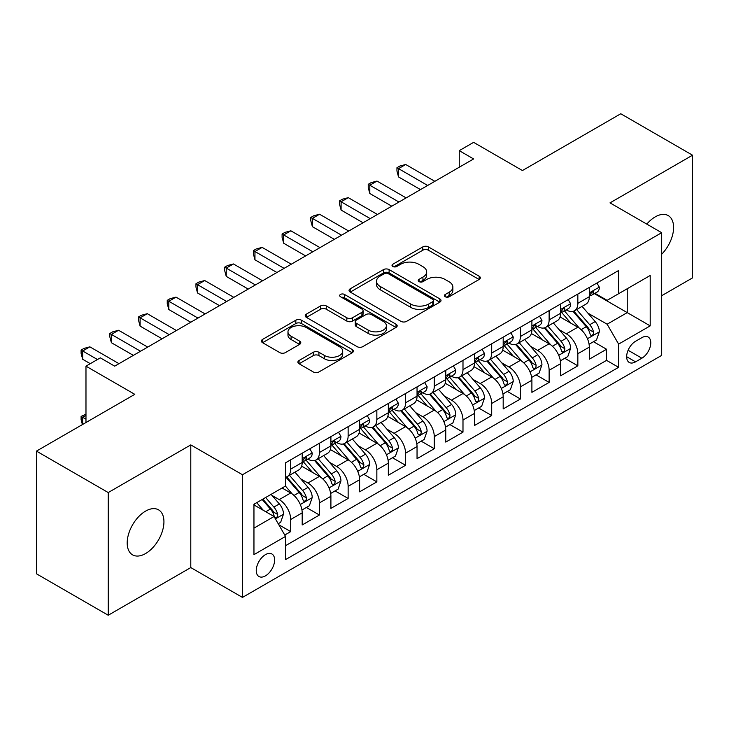 <?xml version="1.0" encoding="UTF-8"?>
<svg xmlns="http://www.w3.org/2000/svg" width="729" height="729" viewBox="0 0 729 729"><rect width="100%" height="100%" fill="white"/><g stroke="black" fill="none" stroke-linecap="round" stroke-linejoin="round"><path stroke-width="1.09" d="M445.264 296.749A2.788 1.613 0 0 0 449.21 296.749L479.153 279.453A3.982 2.305 0 0 0 480.32 277.831A3.982 2.305 0 0 0 479.153 276.2L428.424 246.912A3.982 2.305 0 0 0 422.793 246.912L392.84 264.199A2.788 1.613 0 0 0 392.029 265.338A2.788 1.613 0 0 0 392.84 266.477A2.788 1.613 0 0 0 396.786 266.477L400.668 264.244A12.758 7.363 0 0 1 418.701 264.244L422.929 266.686A12.758 7.363 0 0 1 426.665 271.89A12.758 7.363 0 0 1 422.929 277.093L419.057 279.335A2.788 1.613 0 0 0 418.236 280.474A2.788 1.613 0 0 0 419.057 281.613A2.788 1.613 0 0 0 423.002 281.613L426.875 279.371A12.758 7.363 0 0 1 444.909 279.371L449.137 281.813A12.758 7.363 0 0 1 452.873 287.026A12.758 7.363 0 0 1 449.137 292.229L445.264 294.47A2.788 1.613 0 0 0 444.444 295.609A2.788 1.613 0 0 0 445.264 296.749L445.264 294.47M145.563 553.566A25.989 15.008 120 0 0 162.54 530.666A25.989 15.008 120 0 0 158.558 509.844A25.989 15.008 120 0 0 145.563 511.129A25.989 15.008 120 0 0 128.586 534.029A25.989 15.008 120 0 0 132.569 554.851A25.989 15.008 120 0 0 145.563 553.566M661.686 254.23A25.989 15.008 120 0 0 668.22 215.593A25.989 15.008 120 0 0 655.225 216.877A25.989 15.008 120 0 0 646.787 224.113M265.438 575.864A12.994 7.5 120 0 0 273.931 564.41A12.994 7.5 120 0 0 271.935 554.004A12.994 7.5 120 0 0 265.438 554.641A12.994 7.5 120 0 0 256.954 566.096A12.994 7.5 120 0 0 258.941 576.511A12.994 7.5 120 0 0 265.438 575.864M299.063 360.49A3.982 2.305 0 0 0 297.897 362.122A3.982 2.305 0 0 0 299.063 363.744L313.297 371.963A3.982 2.305 0 0 0 318.928 371.963L352.189 352.763A3.982 2.305 0 0 0 353.355 351.132A3.982 2.305 0 0 0 352.189 349.51L301.46 320.213A3.982 2.305 0 0 0 295.819 320.213L262.558 339.422A3.982 2.305 0 0 0 261.392 341.044A3.982 2.305 0 0 0 262.558 342.676L279.754 352.599A3.982 2.305 0 0 0 285.394 352.599L299.628 344.38A3.982 2.305 0 0 0 300.795 342.758A3.982 2.305 0 0 0 299.628 341.126L291.099 336.206A10.662 6.16 0 0 1 287.973 331.85A10.662 6.16 0 0 1 294.562 326.164A10.662 6.16 0 0 1 306.18 327.503L339.577 346.785A10.662 6.16 0 0 1 342.694 351.132A10.662 6.16 0 0 1 336.115 356.818A10.662 6.16 0 0 1 324.496 355.488L318.928 352.271A3.982 2.305 0 0 0 313.297 352.271L299.063 360.49L299.063 363.744M661.686 295.701L692.55 277.886L692.55 155.204L620.771 113.76L522.42 170.54L473.613 142.365L459.252 150.648L473.613 158.94L114.69 366.158L100.338 357.866L85.976 366.158L85.976 422.519M108.229 492.558L108.229 615.24L190.788 567.572L190.788 444.9L108.229 492.558L36.45 451.114L134.792 394.334L85.976 366.158M190.788 444.9L242.465 474.743L661.686 232.706L661.686 355.387L242.465 597.416L242.465 474.743M692.55 155.204L610 202.872L661.686 232.706M400.95 321.352A3.982 2.305 0 0 0 406.582 321.352L439.842 302.152A3.982 2.305 0 0 0 441.009 300.53A3.982 2.305 0 0 0 439.842 298.899L389.113 269.612A3.982 2.305 0 0 0 383.472 269.612L350.212 288.812A3.982 2.305 0 0 0 349.045 290.443A3.982 2.305 0 0 0 350.212 292.065L400.95 321.352M341.609 297.35A2.788 1.613 0 0 1 344.434 297.742L344.434 294.425L396.011 324.205A3.982 2.305 0 0 1 397.177 325.836A3.982 2.305 0 0 1 396.011 327.458L362.76 346.658A3.982 2.305 0 0 1 357.119 346.658L306.39 317.37L306.39 314.117A3.982 2.305 0 0 0 305.223 315.739A3.982 2.305 0 0 0 306.39 317.37M306.39 314.117L320.623 305.898A3.982 2.305 0 0 1 326.255 305.898L346.831 317.78A3.982 2.305 0 0 0 352.471 317.78L361.912 312.322A3.982 2.305 0 0 0 363.078 310.7A3.982 2.305 0 0 0 361.912 309.069L340.489 296.703A2.788 1.613 0 0 1 339.678 295.564A2.788 1.613 0 0 1 341.4 294.079A2.788 1.613 0 0 1 344.434 294.425M108.229 615.24L36.45 573.796L36.45 451.114M284.747 535.04L290.707 531.605L278.788 524.725M272.008 495.447L279.225 499.611A16.238 9.377 60 0 1 290.707 519.504L302.189 512.87L302.189 524.971L319.42 515.02L306.353 507.484M300.722 478.871L307.939 483.026A16.238 9.377 60 0 1 319.42 502.919L330.902 496.294L330.902 508.395L348.134 498.445L335.067 490.899M329.435 462.286L336.652 466.451A16.238 9.377 60 0 1 348.134 486.343L359.616 479.718L359.616 491.82L376.847 481.869L363.78 474.324M358.149 445.711L365.366 449.875A16.238 9.377 60 0 1 376.847 469.768L388.329 463.134L388.329 475.235L405.561 465.293L392.494 457.748M386.862 429.135L394.079 433.299A16.238 9.377 60 0 1 405.561 453.192L417.043 446.558L417.043 458.659L434.274 448.718L421.207 441.173M415.576 412.559L422.784 416.724A16.238 9.377 60 0 1 434.274 436.616L445.756 429.982L445.756 442.084L462.988 432.133L449.921 424.597M444.289 395.984L451.497 400.139A16.238 9.377 60 0 1 462.988 420.032L474.47 413.407L474.47 425.508L491.701 415.557L478.634 408.012M473.003 379.399L480.211 383.563A16.238 9.377 60 0 1 491.701 403.456L503.183 396.822L503.183 408.933L520.415 398.982L507.348 391.437M501.716 362.823L508.924 366.988A16.238 9.377 60 0 1 520.415 386.88L531.897 380.246L531.897 392.348L549.128 382.406L536.061 374.861M530.43 346.248L537.638 350.412A16.238 9.377 60 0 1 549.128 370.305L560.61 363.671L560.61 375.772L577.842 365.83L577.842 353.729A16.238 9.377 -120 0 0 566.351 333.827L559.143 329.672M564.775 358.285L577.842 365.83M302.189 512.87A16.238 9.377 -120 0 0 290.707 492.977L282.096 488.002M330.902 496.294A16.238 9.377 -120 0 0 319.42 476.401L301.66 466.15M359.616 479.718A16.238 9.377 -120 0 0 348.134 459.817L330.374 449.565M388.329 463.134A16.238 9.377 -120 0 0 376.847 443.241L359.087 432.99M417.043 446.558A16.238 9.377 -120 0 0 405.561 426.665L387.801 416.414M445.756 429.982A16.238 9.377 -120 0 0 434.274 410.09L416.514 399.838M474.47 413.407A16.238 9.377 -120 0 0 462.988 393.514L445.228 383.263M503.183 396.822A16.238 9.377 -120 0 0 491.701 376.929L473.941 366.678M531.897 380.246A16.238 9.377 -120 0 0 520.415 360.354L502.655 350.102M560.61 363.671A16.238 9.377 -120 0 0 549.128 343.778L531.368 333.527M641.875 337.645L635.551 341.29A12.584 7.272 120 0 0 627.332 352.38A12.584 7.272 120 0 0 629.264 362.468A12.584 7.272 120 0 0 635.551 361.848L641.875 358.203A12.584 7.272 120 0 0 650.095 347.104A12.584 7.272 120 0 0 648.163 337.026A12.584 7.272 120 0 0 641.875 337.645M253.956 528.124L274.049 516.515L285.54 536.407L285.54 559.617L618.611 367.316L618.611 344.106L607.129 324.214L587.856 313.096M285.54 536.407L253.956 554.641L253.956 504.249L285.54 486.015L285.54 462.806L618.611 270.505L618.611 293.714L650.195 275.48L650.195 325.872L618.611 344.106M307.784 459.07L307.939 459.161A16.238 9.377 60 0 0 316.058 459.963L327.54 453.329A16.238 9.377 -120 0 0 330.902 445.893L330.902 436.607M336.497 442.494L336.652 442.576A16.238 9.377 60 0 0 344.771 443.387L356.253 436.753A16.238 9.377 -120 0 0 359.616 429.317L359.616 420.032M365.211 425.918L365.366 426A16.238 9.377 60 0 0 373.485 426.811L384.967 420.177A16.238 9.377 -120 0 0 388.329 412.742L388.329 403.456M393.924 409.343L394.079 409.425A16.238 9.377 60 0 0 402.198 410.227L413.68 403.602A16.238 9.377 -120 0 0 417.043 396.166L417.043 386.88M422.638 392.758L422.784 392.849A16.238 9.377 60 0 0 430.912 393.651L442.394 387.017A16.238 9.377 -120 0 0 445.756 379.581L445.756 370.305M451.351 376.182L451.497 376.273A16.238 9.377 60 0 0 459.625 377.075L471.107 370.441A16.238 9.377 -120 0 0 474.47 363.006L474.47 353.72M480.065 359.607L480.211 359.689A16.238 9.377 60 0 0 488.339 360.5L499.821 353.866A16.238 9.377 -120 0 0 503.183 346.43L503.183 337.144M508.778 343.031L508.924 343.113A16.238 9.377 60 0 0 517.052 343.915L528.534 337.29A16.238 9.377 -120 0 0 531.897 329.854L531.897 320.569M537.492 326.446L537.638 326.537A16.238 9.377 60 0 0 545.766 327.339L557.248 320.714A16.238 9.377 -120 0 0 560.61 313.279L560.61 303.993M285.54 545.693L606.555 360.354L606.555 349.246L589.324 359.197L589.324 347.095A16.238 9.377 -120 0 0 577.842 327.203L560.082 316.951M566.205 309.871L566.351 309.962A16.238 9.377 -120 0 0 574.479 310.764A16.238 9.377 -120 0 0 577.842 303.328L577.842 294.042M574.479 310.764L585.961 304.13A16.238 9.377 -120 0 0 589.324 296.694L589.324 287.417M290.707 459.817L290.707 469.102A16.238 9.377 60 0 1 287.344 476.538A16.238 9.377 60 0 1 285.54 477.194M287.344 476.538L298.826 469.904A16.238 9.377 -120 0 0 302.189 462.468L302.189 453.192M319.42 443.241L319.42 452.527A16.238 9.377 60 0 1 316.058 459.963M348.134 426.665L348.134 435.951A16.238 9.377 60 0 1 344.771 443.387M376.847 410.09L376.847 419.375A16.238 9.377 60 0 1 373.485 426.811M405.561 393.514L405.561 402.791A16.238 9.377 60 0 1 402.198 410.227M434.274 376.929L434.274 386.215A16.238 9.377 60 0 1 430.912 393.651M462.988 360.354L462.988 369.639A16.238 9.377 60 0 1 459.625 377.075M491.701 343.778L491.701 353.064A16.238 9.377 60 0 1 488.339 360.5M520.415 327.203L520.415 336.488A16.238 9.377 60 0 1 517.052 343.915M549.128 310.627L549.128 319.903A16.238 9.377 60 0 1 545.766 327.339M549.128 370.305L549.128 382.406M520.415 386.88L520.415 398.982M491.701 403.456L491.701 415.557M462.988 420.032L462.988 432.133M434.274 436.616L434.274 448.718M405.561 453.192L405.561 465.293M376.847 469.768L376.847 481.869M348.134 486.343L348.134 498.445M319.42 502.919L319.42 515.02M290.707 519.504L290.707 531.605M274.049 516.515L253.956 504.915M607.129 324.214L627.232 312.613L627.232 288.739L650.195 275.48M594.345 293.623L650.195 325.872M594.919 293.295L607.129 300.348L618.611 293.714M190.788 567.572L242.465 597.416M459.252 150.648L459.252 167.223M593.488 341.71L606.555 349.246M606.555 360.354L618.611 367.316M446.376 297.14L449.137 295.546A12.758 7.363 0 0 0 452.873 290.342L452.873 287.026M426.665 271.89L426.665 275.207A12.758 7.363 0 0 1 422.929 280.41L420.168 282.005M479.108 279.489L428.424 250.229A3.982 2.305 0 0 0 422.793 250.229L393.961 266.878M439.787 302.189L389.113 272.928A3.982 2.305 0 0 0 383.472 272.928L350.266 292.101M432.798 301.669A2.788 1.613 0 0 0 433.609 300.53A2.788 1.613 0 0 0 432.798 299.391L388.265 273.676A2.788 1.613 0 0 0 384.32 273.676L380.228 276.036A12.758 7.363 0 0 0 376.492 281.248A12.758 7.363 0 0 0 380.228 286.451L410.673 304.029A12.758 7.363 0 0 0 428.707 304.029L432.798 301.669L432.798 304.986A2.788 1.613 0 0 0 433.609 303.847L433.609 300.53M376.492 281.248L376.492 284.565A12.758 7.363 0 0 0 380.228 289.768L380.228 286.451M432.798 304.986L428.707 307.346A12.758 7.363 0 0 1 410.673 307.346L380.228 289.768M306.444 317.397L320.623 309.214L320.623 305.898M363.078 310.7L363.078 314.017A3.982 2.305 0 0 1 361.912 315.639L352.471 321.088A3.982 2.305 0 0 1 346.831 321.088L326.255 309.214A3.982 2.305 0 0 0 320.623 309.214M344.434 297.742L395.956 327.485M368.181 330.1A10.662 6.16 0 0 0 379.8 331.44A10.662 6.16 0 0 0 386.379 325.754A10.662 6.16 0 0 0 383.263 321.398L371.489 314.6A3.982 2.305 0 0 0 365.858 314.6L356.417 320.058A3.982 2.305 0 0 0 355.251 321.68A3.982 2.305 0 0 0 356.417 323.312L368.181 330.1L368.181 333.417A10.662 6.16 0 0 0 379.8 334.757A10.662 6.16 0 0 0 386.379 329.061L386.379 325.754M355.251 321.68L355.251 324.997A3.982 2.305 0 0 0 356.417 326.628L356.417 323.312M368.181 333.417L356.417 326.628M342.694 351.132L342.694 354.449A10.662 6.16 0 0 1 336.115 360.135A10.662 6.16 0 0 1 324.496 358.805L318.928 355.588A3.982 2.305 0 0 0 313.297 355.588L299.118 363.771M287.973 331.85L287.973 335.167A10.662 6.16 0 0 0 291.099 339.523L291.099 336.206M299.573 344.416L291.099 339.523M352.134 352.79L301.46 323.53A3.982 2.305 0 0 0 295.819 323.53L262.613 342.703M589.087 344.252L596.504 339.969L599.375 331.677A10.762 6.215 -120 0 0 595.183 321.571L582.061 306.38M579.437 328.25L564.437 310.891M570.907 323.193L562.205 313.124A25.788 14.89 -120 0 0 561.403 312.222M573.012 311.347L586.28 326.71A10.762 6.215 60 0 1 590.116 334.128L590.9 335.404L592.358 335.194L593.333 334.01L593.561 332.132A10.762 6.215 -120 0 0 589.725 324.724L576.612 309.533M573.796 311.101L588.048 327.603A5.486 3.162 60 0 1 589.433 329.754L593.561 332.132M596.933 283.025L599.375 287.244A10.762 6.215 60 0 1 597.142 292.01L591.693 295.163A10.762 6.215 -120 0 0 593.561 292.684L593.342 291.728L591.994 291.992L590.116 294.671A10.762 6.215 60 0 1 589.324 296.202M427.668 185.467L398.526 168.636L405.707 164.49L434.849 181.321M589.688 295.664L589.725 295.664A10.762 6.215 -120 0 0 591.693 295.163M420.487 189.604L398.526 176.928L398.526 168.636L396.95 167.725L399.82 166.066L405.707 164.49M398.526 176.928L396.95 171.042L396.95 167.725M560.373 360.828L567.791 356.545L570.661 348.252A10.762 6.215 -120 0 0 566.469 338.147L553.347 322.965M550.723 344.826L535.733 327.467M542.194 339.778L533.491 329.699A25.788 14.89 -120 0 0 532.689 328.797M544.299 327.922L557.567 343.286A10.762 6.215 60 0 1 561.403 350.704L562.187 351.979L563.645 351.77L564.62 350.594L564.847 348.708A10.762 6.215 -120 0 0 561.011 341.3L547.898 326.109M545.082 327.676L559.334 344.179A5.486 3.162 60 0 1 560.719 346.33L564.847 348.708M531.66 377.403L539.077 373.12L541.948 364.828A10.762 6.215 -120 0 0 537.756 354.731L524.634 339.541M522.01 361.402L507.019 344.042M513.48 356.353L504.778 346.275A25.788 14.89 -120 0 0 503.976 345.382M515.585 344.507L528.853 359.871A10.762 6.215 60 0 1 532.689 367.279L533.473 368.555L534.931 368.355L535.906 367.17L536.134 365.293A10.762 6.215 -120 0 0 532.298 357.875L519.185 342.685M516.369 344.252L530.621 360.764A5.486 3.162 60 0 1 532.006 362.905L536.134 365.293M502.946 393.979L510.364 389.696L513.234 381.413A10.762 6.215 -120 0 0 509.042 371.307L495.92 356.117M493.296 377.987L478.306 360.627M484.767 372.929L476.064 362.851A25.788 14.89 -120 0 0 475.262 361.958M486.872 361.083L500.14 376.446A10.762 6.215 60 0 1 503.976 383.855L504.76 385.131L506.218 384.93L507.193 383.746L507.42 381.868A10.762 6.215 -120 0 0 503.584 374.451L490.471 359.269M487.655 360.828L501.907 377.34A5.486 3.162 60 0 1 503.292 379.481L507.42 381.868M474.233 410.564L481.65 406.272L484.521 397.988A10.762 6.215 -120 0 0 480.329 387.883L467.207 372.692M464.583 394.562L449.593 377.203M456.053 389.505L447.351 379.426A25.788 14.89 -120 0 0 446.549 378.533M458.158 377.658L471.426 393.022A10.762 6.215 60 0 1 475.262 400.431L476.046 401.706L477.504 401.506L478.479 400.321L478.707 398.444A10.762 6.215 -120 0 0 474.871 391.036L461.758 375.845M458.942 377.403L473.194 393.915A5.486 3.162 60 0 1 474.579 396.057L478.707 398.444M568.219 299.601L570.661 303.829A10.762 6.215 60 0 1 568.429 308.586L562.979 311.739A10.762 6.215 -120 0 0 564.847 309.26L564.629 308.303L563.28 308.567L561.403 311.247A10.762 6.215 60 0 1 560.61 312.777M398.954 202.042L369.813 185.212L376.993 181.065L406.135 197.896M560.975 312.24L561.011 312.24A10.762 6.215 -120 0 0 562.979 311.739M391.774 206.189L369.813 193.504L369.813 185.212L368.236 184.3L371.107 182.642L376.993 181.065M369.813 193.504L368.236 187.617L368.236 184.3M539.506 316.176L541.948 320.405A10.762 6.215 60 0 1 539.724 325.161L534.266 328.314A10.762 6.215 -120 0 0 536.134 325.836L535.915 324.879L534.567 325.152L532.689 327.822A10.762 6.215 60 0 1 531.897 329.353M370.241 218.618L341.099 201.787L348.28 197.65L377.422 214.472M532.261 328.815L532.298 328.815A10.762 6.215 -120 0 0 534.266 328.314M363.06 222.764L341.099 210.08L341.099 201.787L339.523 200.876L342.393 199.217L348.28 197.65M341.099 210.08L339.523 204.193L339.523 200.876M510.792 332.752L513.234 336.98A10.762 6.215 60 0 1 511.011 341.737L505.552 344.89A10.762 6.215 -120 0 0 507.42 342.411L507.202 341.454L505.853 341.728L503.976 344.398A10.762 6.215 60 0 1 503.183 345.929M341.527 235.194L312.386 218.372L319.566 214.226L348.708 231.047M503.548 345.391L503.584 345.391A10.762 6.215 -120 0 0 505.552 344.89M334.347 239.34L312.386 226.655L312.386 218.372L310.809 217.461L313.68 215.802L319.566 214.226M312.386 226.655L310.809 220.769L310.809 217.461M482.079 349.328L484.521 353.556A10.762 6.215 60 0 1 482.297 358.322L476.839 361.466A10.762 6.215 -120 0 0 478.707 358.987L478.488 358.039L477.14 358.303L475.262 360.983A10.762 6.215 60 0 1 474.47 362.513M312.814 251.769L283.672 234.948L290.853 230.801L319.995 247.632M474.834 361.976L474.871 361.976A10.762 6.215 -120 0 0 476.839 361.466M305.633 255.915L283.672 243.231L283.672 234.948L282.096 234.036L284.966 232.378L290.853 230.801M283.672 243.231L282.096 237.353L282.096 234.036M445.519 427.139L452.937 422.856L455.807 414.564A10.762 6.215 -120 0 0 451.615 404.458L438.493 389.268M435.869 411.138L420.879 393.778M427.34 406.08L418.637 396.011A25.788 14.89 -120 0 0 417.835 395.109M429.445 394.234L442.713 409.598A10.762 6.215 60 0 1 446.549 417.015L447.333 418.291L448.791 418.082L449.766 416.897L449.993 415.02A10.762 6.215 -120 0 0 446.157 407.611L433.044 392.421M430.228 393.988L444.48 410.491A5.486 3.162 60 0 1 445.866 412.641L449.993 415.02M453.365 365.912L455.807 370.132A10.762 6.215 60 0 1 453.584 374.897L448.125 378.05A10.762 6.215 -120 0 0 449.993 375.572L449.775 374.615L448.426 374.879L446.549 377.558A10.762 6.215 60 0 1 445.756 379.089M284.1 268.354L254.959 251.523L262.139 247.377L291.281 264.208M446.121 378.551L446.157 378.551A10.762 6.215 -120 0 0 448.125 378.05M276.92 272.491L254.959 259.816L254.959 251.523L253.382 250.612L256.253 248.953L262.139 247.377M254.959 259.816L253.382 253.929L253.382 250.612M416.806 443.715L424.223 439.432L427.094 431.14A10.762 6.215 -120 0 0 422.902 421.034L409.78 405.853M407.156 427.713L392.166 410.354M398.626 422.665L389.924 412.587A25.788 14.89 -120 0 0 389.122 411.685M400.731 410.81L413.999 426.173A10.762 6.215 60 0 1 417.835 433.591L418.619 434.867L420.077 434.657L421.052 433.482L421.289 431.604A10.762 6.215 -120 0 0 417.444 424.187L404.331 408.996M401.515 410.564L415.767 427.066A5.486 3.162 60 0 1 417.152 429.217L421.289 431.604M424.652 382.488L427.094 386.716A10.762 6.215 60 0 1 424.87 391.473L419.412 394.626A10.762 6.215 -120 0 0 421.289 392.147L421.061 391.191L419.713 391.455L417.835 394.134A10.762 6.215 60 0 1 417.043 395.665M255.387 284.93L226.245 268.099L233.426 263.953L262.568 280.783M417.407 395.127L417.444 395.127A10.762 6.215 -120 0 0 419.412 394.626M248.206 289.076L226.245 276.391L226.245 268.099L224.669 267.188L227.539 265.529L233.426 263.953M226.245 276.391L224.669 270.505L224.669 267.188M388.092 460.291L395.51 456.008L398.38 447.715A10.762 6.215 -120 0 0 394.189 437.619L381.067 422.428M378.442 444.289L363.452 426.93M369.913 439.241L361.21 429.162A25.788 14.89 -120 0 0 360.408 428.269M372.018 427.394L385.286 442.758A10.762 6.215 60 0 1 389.122 450.167L389.906 451.442L391.364 451.242L392.339 450.057L392.576 448.18A10.762 6.215 -120 0 0 388.73 440.763L375.617 425.572M372.801 427.139L387.063 443.651A5.486 3.162 60 0 1 388.439 445.793L392.576 448.18M395.938 399.064L398.38 403.292A10.762 6.215 60 0 1 396.157 408.049L390.698 411.202A10.762 6.215 -120 0 0 392.576 408.723L392.348 407.766L390.999 408.04L389.122 410.709A10.762 6.215 60 0 1 388.329 412.24M226.673 301.505L197.532 284.674L204.712 280.537L233.854 297.359M388.694 411.703L388.73 411.703A10.762 6.215 -120 0 0 390.698 411.202M219.493 305.651L197.532 292.967L197.532 284.674L195.955 283.763L198.826 282.105L204.712 280.537M197.532 292.967L195.955 287.08L195.955 283.763M359.379 476.866L366.796 472.583L369.667 464.3A10.762 6.215 -120 0 0 365.475 454.194L352.362 439.004M349.729 460.874L334.739 443.514M341.199 455.816L332.497 445.738A25.788 14.89 -120 0 0 331.695 444.845M343.304 443.97L356.572 459.334A10.762 6.215 60 0 1 360.408 466.742L361.192 468.018L362.65 467.818L363.625 466.633L363.862 464.756A10.762 6.215 -120 0 0 360.026 457.338L346.904 442.157M344.088 443.715L358.349 460.227A5.486 3.162 60 0 1 359.725 462.368L363.862 464.756M367.225 415.639L369.667 419.868A10.762 6.215 60 0 1 367.443 424.633L361.985 427.777A10.762 6.215 -120 0 0 363.862 425.299L363.634 424.342L362.286 424.615L360.408 427.285A10.762 6.215 60 0 1 359.616 428.816M197.96 318.081L168.818 301.259L175.999 297.113L205.141 313.935M359.98 428.278L360.026 428.278A10.762 6.215 -120 0 0 361.985 427.777M190.779 322.227L168.818 309.543L168.818 301.259L167.242 300.348L170.112 298.69L175.999 297.113M168.818 309.543L167.242 303.656L167.242 300.348M330.665 493.451L338.083 489.159L340.953 480.876A10.762 6.215 -120 0 0 336.762 470.77L323.649 455.579M321.015 477.449L306.025 460.09M312.486 472.392L303.783 462.314A25.788 14.89 -120 0 0 302.982 461.421M314.591 460.546L327.859 475.909A10.762 6.215 60 0 1 331.695 483.318L332.479 484.594L333.937 484.393L334.912 483.209L335.149 481.331A10.762 6.215 -120 0 0 331.312 473.923L318.19 458.732M315.375 460.291L329.636 476.802A5.486 3.162 60 0 1 331.012 478.944L335.149 481.331M338.511 432.215L340.953 436.443A10.762 6.215 60 0 1 338.73 441.209L333.271 444.353A10.762 6.215 -120 0 0 335.149 441.874L334.921 440.927L333.572 441.191L331.695 443.87A10.762 6.215 60 0 1 330.902 445.401M169.246 334.657L140.105 317.835L147.285 313.689L176.427 330.519M331.267 444.863L331.312 444.863A10.762 6.215 -120 0 0 333.271 444.353M162.075 338.803L140.105 326.118L140.105 317.835L138.528 316.924L141.399 315.265L147.285 313.689M140.105 326.118L138.528 320.241L138.528 316.924M301.952 510.027L309.369 505.744L312.24 497.451A10.762 6.215 -120 0 0 308.048 487.346L294.935 472.155M292.302 494.025L285.431 486.07M283.772 488.968L282.652 487.683M285.877 477.121L299.145 492.485A10.762 6.215 60 0 1 302.982 499.903L303.765 501.178L305.223 500.969L306.198 499.784L306.435 497.907A10.762 6.215 -120 0 0 302.599 490.499L289.477 475.308M286.661 476.875L300.922 493.378A5.486 3.162 60 0 1 302.298 495.529L306.435 497.907M309.798 448.8L312.24 453.019A10.762 6.215 60 0 1 310.016 457.785L304.558 460.938A10.762 6.215 -120 0 0 306.435 458.459L306.207 457.502L304.859 457.766L302.982 460.446A10.762 6.215 60 0 1 302.189 461.976M140.533 351.241L111.391 334.411L118.572 330.264L147.714 347.095M302.553 461.439L302.599 461.439A10.762 6.215 -120 0 0 304.558 460.938M133.361 355.378L111.391 342.703L111.391 334.411L109.815 333.499L112.685 331.841L118.572 330.264M111.391 342.703L109.815 336.816L109.815 333.499M278.214 523.723L280.656 522.319L283.526 514.027A10.762 6.215 -120 0 0 279.335 503.921L271.079 494.362M263.369 510.346L256.717 502.655M255.059 505.552L253.956 504.268M262.176 499.502L270.432 509.061A10.762 6.215 60 0 1 274.268 516.478L275.052 517.754L276.51 517.544L277.485 516.369L277.722 514.492A10.762 6.215 -120 0 0 273.885 507.074L265.62 497.515M262.841 499.119L272.209 509.954A5.486 3.162 60 0 1 273.585 512.104L277.722 514.492M85.976 415.393L82.678 417.298L85.976 419.202M82.404 424.579L81.101 419.704L81.101 416.387L85.976 414.19M81.101 416.387L82.678 417.298L82.678 424.424M97.467 359.525L82.678 350.986L89.858 346.84L119 363.671M90.287 363.671L82.678 359.279L82.678 350.986L81.101 350.075L83.972 348.416L89.858 346.84M82.678 359.279L81.101 353.392L81.101 350.075M279.225 499.611L290.707 492.977M307.939 483.026L319.42 476.401M336.652 466.451L348.134 459.817M365.366 449.875L376.847 443.241M394.079 433.299L405.561 426.665M422.784 416.724L434.274 410.09M451.497 400.139L462.988 393.514M480.211 383.563L491.701 376.929M508.924 366.988L520.415 360.354M537.638 350.412L549.128 343.778M566.351 333.827L577.842 327.203M577.842 303.328L589.324 296.694M290.707 469.102L302.189 462.468M319.42 452.527L330.902 445.893M348.134 435.951L359.616 429.317M376.847 419.375L388.329 412.742M405.561 402.791L417.043 396.166M434.274 386.215L445.756 379.581M462.988 369.639L474.47 363.006M491.701 353.064L503.183 346.43M520.415 336.488L531.897 329.854M549.128 319.903L560.61 313.279M577.842 353.729L589.324 347.095M628.097 350.248L641.875 358.203M626.648 356.709L635.551 361.848M449.137 295.546L449.137 292.229M419.057 281.613L419.057 279.335M422.929 280.41L422.929 277.093M392.84 266.477L392.84 264.199M422.793 250.229L422.793 246.912M428.424 250.229L428.424 246.912M479.153 279.453L479.153 276.2M350.212 292.065L350.212 288.812M383.472 272.928L383.472 269.612M389.113 272.928L389.113 269.612M439.842 302.152L439.842 298.899M410.673 307.346L410.673 304.029M428.707 307.346L428.707 304.029M326.255 309.214L326.255 305.898M346.831 321.088L346.831 317.78M352.471 321.088L352.471 317.78M361.912 315.639L361.912 312.322M396.011 327.458L396.011 324.205M313.297 355.588L313.297 352.271M318.928 355.588L318.928 352.271M324.496 358.805L324.496 355.488M299.628 344.38L299.628 341.126M262.558 342.676L262.558 339.422M295.819 323.53L295.819 320.213M301.46 323.53L301.46 320.213M352.189 352.763L352.189 349.51M587.446 338.73L599.302 331.886M589.725 324.724L595.183 321.571M581.15 329.672L586.28 326.71M599.302 287.126L589.324 292.885M592.176 291.873L593.561 292.684M558.733 355.305L570.588 348.462M561.011 341.3L566.469 338.147M552.436 346.248L557.567 343.286M530.019 371.89L541.875 365.038M532.298 357.875L537.756 354.731M523.723 362.832L528.853 359.871M501.306 388.466L513.161 381.613M503.584 374.451L509.042 371.307M495.009 379.408L500.14 376.446M472.592 405.042L484.448 398.198M474.871 391.036L480.329 387.883M466.296 395.984L471.426 393.022M570.588 303.701L560.61 309.461M563.462 308.458L564.847 309.26M541.875 320.277L531.897 326.036M534.749 325.034L536.134 325.836M513.161 336.853L503.183 342.621M506.035 341.609L507.42 342.411M484.448 353.437L474.47 359.197M477.322 358.185L478.707 358.987M443.879 421.617L455.734 414.774M446.157 407.611L451.615 404.458M437.582 412.559L442.713 409.598M455.734 370.013L445.756 375.772M448.608 374.77L449.993 375.572M415.166 438.193L427.021 431.349M417.444 424.187L422.902 421.034M408.869 429.144L413.999 426.173M427.021 386.589L417.043 392.348M419.895 391.345L421.289 392.147M386.452 454.778L398.307 447.925M388.73 440.763L394.189 437.619M380.155 445.72L385.286 442.758M398.307 403.164L388.329 408.923M391.181 407.921L392.576 408.723M357.739 471.353L369.594 464.501M360.026 457.338L365.475 454.194M351.442 462.295L356.572 459.334M369.594 419.74L359.616 425.508M362.468 424.497L363.862 425.299M329.025 487.929L340.88 481.085M331.312 473.923L336.762 470.77M322.728 478.871L327.859 475.909M340.88 436.325L330.902 442.084M333.754 441.072L335.149 441.874M300.312 504.504L312.167 497.661M302.599 490.499L308.048 487.346M294.015 495.447L299.145 492.485M312.167 452.9L302.189 458.659M305.041 457.657L306.435 458.459M275.416 518.875L283.453 514.237M273.885 507.074L279.335 503.921M265.793 511.749L270.432 509.061"/></g></svg>

